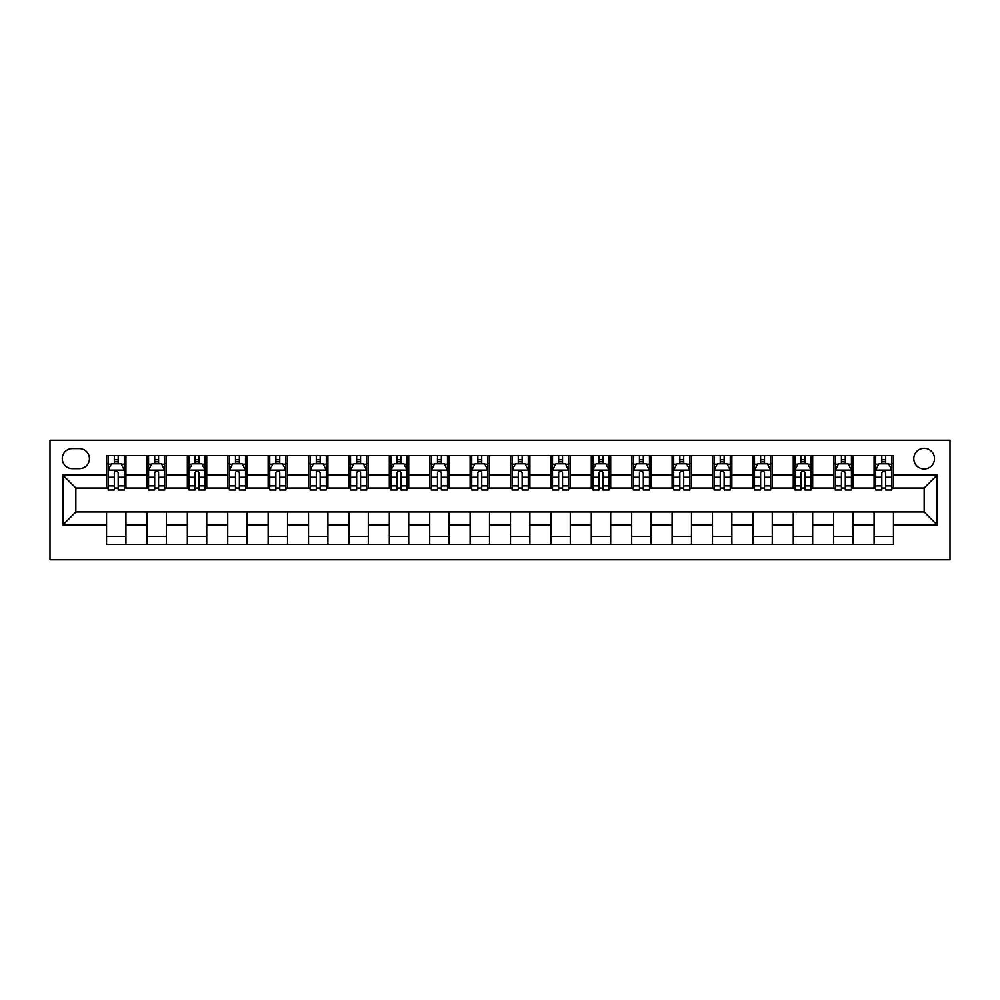 <?xml version="1.0" encoding="UTF-8"?>
<svg xmlns="http://www.w3.org/2000/svg" width="1000" height="1000" viewBox="0 0 1000 1000"><rect width="100%" height="100%" fill="white"/><g stroke="black" fill="none" stroke-linecap="round" stroke-linejoin="round"><path stroke-width="1.5" d="M924.15 448.3A10.337 10.337 0 0 0 913.8 458.638A10.337 10.337 0 0 0 924.15 468.975A10.337 10.337 0 0 0 934.488 458.638A10.337 10.337 0 0 0 924.15 448.3M50 559.788L950 559.788L950 440.213L50 440.213L50 559.788M72.3 468.65L79.412 468.65A10.012 10.012 0 0 0 89.425 458.638A10.012 10.012 0 0 0 79.412 448.612L72.3 448.612A10.012 10.012 0 0 0 62.275 458.638A10.012 10.012 0 0 0 72.3 468.65M106.55 524.888L62.925 524.888L62.925 475.112L106.55 475.112L106.55 488.038L75.85 488.038L75.85 511.962L106.55 511.962L106.55 544.438L893.45 544.438L893.45 511.962L924.15 511.962L924.15 488.038L893.45 488.038L893.45 475.112L937.075 475.112L937.075 524.888L893.45 524.888M893.45 475.112L893.45 455.562L106.55 455.562L106.55 475.112M874.062 455.562L874.062 488.038L875.675 488.038M881.812 488.038L885.688 488.038M891.825 488.038L893.45 488.038M874.062 488.038L851.438 488.038M833.662 455.562L833.662 488.038L835.275 488.038M841.413 488.038L845.3 488.038M833.662 488.038L811.038 488.038M793.263 455.562L793.263 488.038L794.887 488.038M801.025 488.038L804.9 488.038M793.263 488.038L770.65 488.038M752.875 455.562L752.875 488.038L754.488 488.038M760.625 488.038L764.513 488.038M752.875 488.038L730.25 488.038M712.475 455.562L712.475 488.038L714.087 488.038M720.238 488.038L724.112 488.038M712.475 488.038L689.862 488.038M672.087 455.562L672.087 488.038L673.7 488.038M679.837 488.038L683.713 488.038M672.087 488.038L649.463 488.038M631.688 455.562L631.688 488.038L633.3 488.038M639.438 488.038L643.325 488.038M631.688 488.038L609.062 488.038M591.287 455.562L591.287 488.038L592.913 488.038M599.05 488.038L602.925 488.038M591.287 488.038L568.675 488.038M550.9 455.562L550.9 488.038L552.513 488.038M558.65 488.038L562.537 488.038M550.9 488.038L528.275 488.038M510.5 455.562L510.5 488.038L512.112 488.038M518.263 488.038L522.137 488.038M510.5 488.038L487.887 488.038M470.112 455.562L470.112 488.038L471.725 488.038M477.863 488.038L481.737 488.038M470.112 488.038L447.488 488.038M429.712 455.562L429.712 488.038L431.325 488.038M437.463 488.038L441.35 488.038M429.712 488.038L407.088 488.038M389.312 455.562L389.312 488.038L390.938 488.038M397.075 488.038L400.95 488.038M389.312 488.038L366.7 488.038M348.925 455.562L348.925 488.038L350.538 488.038M356.675 488.038L360.562 488.038M348.925 488.038L326.3 488.038M308.525 455.562L308.525 488.038L310.138 488.038M316.288 488.038L320.163 488.038M308.525 488.038L285.912 488.038M268.137 455.562L268.137 488.038L269.75 488.038M275.887 488.038L279.762 488.038M268.137 488.038L245.512 488.038M227.738 455.562L227.738 488.038L229.35 488.038M235.487 488.038L239.375 488.038M227.738 488.038L205.113 488.038M187.338 455.562L187.338 488.038L188.962 488.038M195.1 488.038L198.975 488.038M187.338 488.038L164.725 488.038M146.95 455.562L146.95 488.038L148.562 488.038M154.7 488.038L158.588 488.038M146.95 488.038L124.325 488.038M106.55 488.038L108.175 488.038M114.312 488.038L118.188 488.038M106.55 511.962L125.938 511.962L125.938 544.438M893.45 511.962L125.938 511.962M125.938 455.562L125.938 488.038M106.55 463.65L108.175 463.65M114.312 463.65L118.188 463.65M124.325 463.65L125.938 463.65M106.55 536.35L125.938 536.35M146.95 511.962L146.95 544.438M166.337 455.562L166.337 488.038M146.95 463.65L148.562 463.65M154.7 463.65L158.588 463.65M164.725 463.65L166.337 463.65M166.337 511.962L166.337 544.438M146.95 536.35L166.337 536.35M187.338 511.962L187.338 544.438M206.737 511.962L206.737 544.438M187.338 536.35L206.737 536.35M206.737 455.562L206.737 488.038M187.338 463.65L188.962 463.65M195.1 463.65L198.975 463.65M205.113 463.65L206.737 463.65M227.738 511.962L227.738 544.438M247.125 511.962L247.125 544.438M227.738 536.35L247.125 536.35M247.125 455.562L247.125 488.038M227.738 463.65L229.35 463.65M235.487 463.65L239.375 463.65M245.512 463.65L247.125 463.65M268.137 511.962L268.137 544.438M287.525 511.962L287.525 544.438M268.137 536.35L287.525 536.35M287.525 455.562L287.525 488.038M268.137 463.65L269.75 463.65M275.887 463.65L279.762 463.65M285.912 463.65L287.525 463.65M308.525 511.962L308.525 544.438M327.912 511.962L327.912 544.438M308.525 536.35L327.912 536.35M327.912 455.562L327.912 488.038M308.525 463.65L310.138 463.65M316.288 463.65L320.163 463.65M326.3 463.65L327.912 463.65M348.925 511.962L348.925 544.438M368.312 511.962L368.312 544.438M348.925 536.35L368.312 536.35M368.312 455.562L368.312 488.038M348.925 463.65L350.538 463.65M356.675 463.65L360.562 463.65M366.7 463.65L368.312 463.65M389.312 511.962L389.312 544.438M408.713 511.962L408.713 544.438M389.312 536.35L408.713 536.35M408.713 455.562L408.713 488.038M389.312 463.65L390.938 463.65M397.075 463.65L400.95 463.65M407.088 463.65L408.713 463.65M429.712 511.962L429.712 544.438M449.1 511.962L449.1 544.438M429.712 536.35L449.1 536.35M449.1 455.562L449.1 488.038M429.712 463.65L431.325 463.65M437.463 463.65L441.35 463.65M447.488 463.65L449.1 463.65M470.112 511.962L470.112 544.438M489.5 511.962L489.5 544.438M470.112 536.35L489.5 536.35M489.5 455.562L489.5 488.038M470.112 463.65L471.725 463.65M477.863 463.65L481.737 463.65M487.887 463.65L489.5 463.65M510.5 511.962L510.5 544.438M529.888 511.962L529.888 544.438M510.5 536.35L529.888 536.35M529.888 455.562L529.888 488.038M510.5 463.65L512.112 463.65M518.263 463.65L522.137 463.65M528.275 463.65L529.888 463.65M550.9 511.962L550.9 544.438M570.288 511.962L570.288 544.438M550.9 536.35L570.288 536.35M570.288 455.562L570.288 488.038M550.9 463.65L552.513 463.65M558.65 463.65L562.537 463.65M568.675 463.65L570.288 463.65M591.287 511.962L591.287 544.438M610.688 511.962L610.688 544.438M591.287 536.35L610.688 536.35M610.688 455.562L610.688 488.038M591.287 463.65L592.913 463.65M599.05 463.65L602.925 463.65M609.062 463.65L610.688 463.65M631.688 511.962L631.688 544.438M651.075 511.962L651.075 544.438M631.688 536.35L651.075 536.35M651.075 455.562L651.075 488.038M631.688 463.65L633.3 463.65M639.438 463.65L643.325 463.65M649.463 463.65L651.075 463.65M672.087 511.962L672.087 544.438M691.475 511.962L691.475 544.438M672.087 536.35L691.475 536.35M691.475 455.562L691.475 488.038M672.087 463.65L673.7 463.65M679.837 463.65L683.713 463.65M689.862 463.65L691.475 463.65M712.475 511.962L712.475 544.438M731.862 511.962L731.862 544.438M712.475 536.35L731.862 536.35M731.862 455.562L731.862 488.038M712.475 463.65L714.087 463.65M720.238 463.65L724.112 463.65M730.25 463.65L731.862 463.65M752.875 511.962L752.875 544.438M772.262 511.962L772.262 544.438M752.875 536.35L772.262 536.35M772.262 455.562L772.262 488.038M752.875 463.65L754.488 463.65M760.625 463.65L764.513 463.65M770.65 463.65L772.262 463.65M793.263 511.962L793.263 544.438M812.663 511.962L812.663 544.438M793.263 536.35L812.663 536.35M812.663 455.562L812.663 488.038M793.263 463.65L794.887 463.65M801.025 463.65L804.9 463.65M811.038 463.65L812.663 463.65M833.662 511.962L833.662 544.438M853.05 511.962L853.05 544.438M833.662 536.35L853.05 536.35M853.05 455.562L853.05 488.038M833.662 463.65L835.275 463.65M841.413 463.65L845.3 463.65M851.438 463.65L853.05 463.65M874.062 511.962L874.062 544.438M874.062 536.35L893.45 536.35M874.062 463.65L875.675 463.65M881.812 463.65L885.688 463.65M891.825 463.65L893.45 463.65M75.85 488.038L62.925 475.112M75.85 511.962L62.925 524.888M937.075 475.112L924.15 488.038M937.075 524.888L924.15 511.962M118.188 459.762L114.312 459.762M124.325 485.925L118.188 485.925L118.188 489.988L124.325 489.988L124.325 470.275L121.1 463.8L111.4 463.8L108.175 470.275L108.175 489.988L114.312 489.988L114.312 485.925L108.175 485.925M108.175 470.275L108.175 455.562M124.325 470.275L124.325 455.562M114.312 463.8L114.312 455.562M118.188 455.562L118.188 463.8M118.188 485.925L118.188 472.688C116.9 470.2 115.6 470.2 114.312 472.688L114.312 485.925M158.588 459.762L154.7 459.762M164.725 485.925L158.588 485.925L158.588 489.988L164.725 489.988L164.725 470.275L161.488 463.8L151.8 463.8L148.562 470.275L148.562 489.988L154.7 489.988L154.7 485.925L148.562 485.925M148.562 470.275L148.562 455.562M164.725 470.275L164.725 455.562M154.7 463.8L154.7 455.562M158.588 455.562L158.588 463.8M158.588 485.925L158.588 472.688C157.287 470.2 156 470.2 154.7 472.688L154.7 485.925M198.975 459.762L195.1 459.762M205.113 485.925L198.975 485.925L198.975 489.988L205.113 489.988L205.113 470.275L201.887 463.8L192.188 463.8L188.962 470.275L188.962 489.988L195.1 489.988L195.1 485.925L188.962 485.925M188.962 470.275L188.962 455.562M205.113 470.275L205.113 455.562M195.1 463.8L195.1 455.562M198.975 455.562L198.975 463.8M198.975 485.925L198.975 472.688C197.688 470.2 196.388 470.2 195.1 472.688L195.1 485.925M239.375 459.762L235.487 459.762M245.512 485.925L239.375 485.925L239.375 489.988L245.512 489.988L245.512 470.275L242.275 463.8L232.587 463.8L229.35 470.275L229.35 489.988L235.487 489.988L235.487 485.925L229.35 485.925M229.35 470.275L229.35 455.562M245.512 470.275L245.512 455.562M235.487 463.8L235.487 455.562M239.375 455.562L239.375 463.8M239.375 485.925L239.375 472.688C238.075 470.2 236.788 470.2 235.487 472.688L235.487 485.925M279.762 459.762L275.887 459.762M285.912 485.925L279.762 485.925L279.762 489.988L285.912 489.988L285.912 470.275L282.675 463.8L272.975 463.8L269.75 470.275L269.75 489.988L275.887 489.988L275.887 485.925L269.75 485.925M269.75 470.275L269.75 455.562M285.912 470.275L285.912 455.562M275.887 463.8L275.887 455.562M279.762 455.562L279.762 463.8M279.762 485.925L279.762 472.688C278.475 470.2 277.188 470.2 275.887 472.688L275.887 485.925M320.163 459.762L316.288 459.762M326.3 485.925L320.163 485.925L320.163 489.988L326.3 489.988L326.3 470.275L323.075 463.8L313.375 463.8L310.138 470.275L310.138 489.988L316.288 489.988L316.288 485.925L310.138 485.925M310.138 470.275L310.138 455.562M326.3 470.275L326.3 455.562M316.288 463.8L316.288 455.562M320.163 455.562L320.163 463.8M320.163 485.925L320.163 472.688C318.875 470.2 317.575 470.2 316.288 472.688L316.288 485.925M360.562 459.762L356.675 459.762M366.7 485.925L360.562 485.925L360.562 489.988L366.7 489.988L366.7 470.275L363.462 463.8L353.775 463.8L350.538 470.275L350.538 489.988L356.675 489.988L356.675 485.925L350.538 485.925M350.538 470.275L350.538 455.562M366.7 470.275L366.7 455.562M356.675 463.8L356.675 455.562M360.562 455.562L360.562 463.8M360.562 485.925L360.562 472.688C359.263 470.2 357.975 470.2 356.675 472.688L356.675 485.925M400.95 459.762L397.075 459.762M407.088 485.925L400.95 485.925L400.95 489.988L407.088 489.988L407.088 470.275L403.862 463.8L394.162 463.8L390.938 470.275L390.938 489.988L397.075 489.988L397.075 485.925L390.938 485.925M390.938 470.275L390.938 455.562M407.088 470.275L407.088 455.562M397.075 463.8L397.075 455.562M400.95 455.562L400.95 463.8M400.95 485.925L400.95 472.688C399.663 470.2 398.363 470.2 397.075 472.688L397.075 485.925M441.35 459.762L437.463 459.762M447.488 485.925L441.35 485.925L441.35 489.988L447.488 489.988L447.488 470.275L444.25 463.8L434.562 463.8L431.325 470.275L431.325 489.988L437.463 489.988L437.463 485.925L431.325 485.925M431.325 470.275L431.325 455.562M447.488 470.275L447.488 455.562M437.463 463.8L437.463 455.562M441.35 455.562L441.35 463.8M441.35 485.925L441.35 472.688C440.05 470.2 438.762 470.2 437.463 472.688L437.463 485.925M481.737 459.762L477.863 459.762M487.887 485.925L481.737 485.925L481.737 489.988L487.887 489.988L487.887 470.275L484.65 463.8L474.95 463.8L471.725 470.275L471.725 489.988L477.863 489.988L477.863 485.925L471.725 485.925M471.725 470.275L471.725 455.562M487.887 470.275L487.887 455.562M477.863 463.8L477.863 455.562M481.737 455.562L481.737 463.8M481.737 485.925L481.737 472.688C480.45 470.2 479.162 470.2 477.863 472.688L477.863 485.925M522.137 459.762L518.263 459.762M528.275 485.925L522.137 485.925L522.137 489.988L528.275 489.988L528.275 470.275L525.05 463.8L515.35 463.8L512.112 470.275L512.112 489.988L518.263 489.988L518.263 485.925L512.112 485.925M512.112 470.275L512.112 455.562M528.275 470.275L528.275 455.562M518.263 463.8L518.263 455.562M522.137 455.562L522.137 463.8M522.137 485.925L522.137 472.688C520.85 470.2 519.55 470.2 518.263 472.688L518.263 485.925M562.537 459.762L558.65 459.762M568.675 485.925L562.537 485.925L562.537 489.988L568.675 489.988L568.675 470.275L565.438 463.8L555.75 463.8L552.513 470.275L552.513 489.988L558.65 489.988L558.65 485.925L552.513 485.925M552.513 470.275L552.513 455.562M568.675 470.275L568.675 455.562M558.65 463.8L558.65 455.562M562.537 455.562L562.537 463.8M562.537 485.925L562.537 472.688C561.237 470.2 559.95 470.2 558.65 472.688L558.65 485.925M602.925 459.762L599.05 459.762M609.062 485.925L602.925 485.925L602.925 489.988L609.062 489.988L609.062 470.275L605.837 463.8L596.138 463.8L592.913 470.275L592.913 489.988L599.05 489.988L599.05 485.925L592.913 485.925M592.913 470.275L592.913 455.562M609.062 470.275L609.062 455.562M599.05 463.8L599.05 455.562M602.925 455.562L602.925 463.8M602.925 485.925L602.925 472.688C601.638 470.2 600.337 470.2 599.05 472.688L599.05 485.925M643.325 459.762L639.438 459.762M649.463 485.925L643.325 485.925L643.325 489.988L649.463 489.988L649.463 470.275L646.225 463.8L636.538 463.8L633.3 470.275L633.3 489.988L639.438 489.988L639.438 485.925L633.3 485.925M633.3 470.275L633.3 455.562M649.463 470.275L649.463 455.562M639.438 463.8L639.438 455.562M643.325 455.562L643.325 463.8M643.325 485.925L643.325 472.688C642.025 470.2 640.738 470.2 639.438 472.688L639.438 485.925M683.713 459.762L679.837 459.762M689.862 485.925L683.713 485.925L683.713 489.988L689.862 489.988L689.862 470.275L686.625 463.8L676.925 463.8L673.7 470.275L673.7 489.988L679.837 489.988L679.837 485.925L673.7 485.925M673.7 470.275L673.7 455.562M689.862 470.275L689.862 455.562M679.837 463.8L679.837 455.562M683.713 455.562L683.713 463.8M683.713 485.925L683.713 472.688C682.425 470.2 681.137 470.2 679.837 472.688L679.837 485.925M724.112 459.762L720.238 459.762M730.25 485.925L724.112 485.925L724.112 489.988L730.25 489.988L730.25 470.275L727.025 463.8L717.325 463.8L714.087 470.275L714.087 489.988L720.238 489.988L720.238 485.925L714.087 485.925M714.087 470.275L714.087 455.562M730.25 470.275L730.25 455.562M720.238 463.8L720.238 455.562M724.112 455.562L724.112 463.8M724.112 485.925L724.112 472.688C722.825 470.2 721.525 470.2 720.238 472.688L720.238 485.925M764.513 459.762L760.625 459.762M770.65 485.925L764.513 485.925L764.513 489.988L770.65 489.988L770.65 470.275L767.412 463.8L757.725 463.8L754.488 470.275L754.488 489.988L760.625 489.988L760.625 485.925L754.488 485.925M754.488 470.275L754.488 455.562M770.65 470.275L770.65 455.562M760.625 463.8L760.625 455.562M764.513 455.562L764.513 463.8M764.513 485.925L764.513 472.688C763.213 470.2 761.925 470.2 760.625 472.688L760.625 485.925M804.9 459.762L801.025 459.762M811.038 485.925L804.9 485.925L804.9 489.988L811.038 489.988L811.038 470.275L807.812 463.8L798.112 463.8L794.887 470.275L794.887 489.988L801.025 489.988L801.025 485.925L794.887 485.925M794.887 470.275L794.887 455.562M811.038 470.275L811.038 455.562M801.025 463.8L801.025 455.562M804.9 455.562L804.9 463.8M804.9 485.925L804.9 472.688C803.612 470.2 802.312 470.2 801.025 472.688L801.025 485.925M845.3 459.762L841.413 459.762M851.438 485.925L845.3 485.925L845.3 489.988L851.438 489.988L851.438 470.275L848.2 463.8L838.512 463.8L835.275 470.275L835.275 489.988L841.413 489.988L841.413 485.925L835.275 485.925M835.275 470.275L835.275 455.562M851.438 470.275L851.438 455.562M841.413 463.8L841.413 455.562M845.3 455.562L845.3 463.8M845.3 485.925L845.3 472.688C844 470.2 842.712 470.2 841.413 472.688L841.413 485.925M885.688 459.762L881.812 459.762M891.825 485.925L885.688 485.925L885.688 489.988L891.825 489.988L891.825 470.275L888.6 463.8L878.9 463.8L875.675 470.275L875.675 489.988L881.812 489.988L881.812 485.925L875.675 485.925M875.675 470.275L875.675 455.562M891.825 470.275L891.825 455.562M881.812 463.8L881.812 455.562M885.688 455.562L885.688 463.8M885.688 485.925L885.688 472.688C884.4 470.2 883.112 470.2 881.812 472.688L881.812 485.925M146.95 524.888L125.938 524.888M146.95 475.112L125.938 475.112M187.338 475.112L166.337 475.112M187.338 524.888L166.337 524.888M227.738 475.112L206.737 475.112M227.738 524.888L206.737 524.888M268.137 475.112L247.125 475.112M268.137 524.888L247.125 524.888M308.525 475.112L287.525 475.112M308.525 524.888L287.525 524.888M348.925 475.112L327.912 475.112M348.925 524.888L327.912 524.888M389.312 475.112L368.312 475.112M389.312 524.888L368.312 524.888M429.712 475.112L408.713 475.112M429.712 524.888L408.713 524.888M470.112 475.112L449.1 475.112M470.112 524.888L449.1 524.888M510.5 475.112L489.5 475.112M510.5 524.888L489.5 524.888M550.9 475.112L529.888 475.112M550.9 524.888L529.888 524.888M591.287 475.112L570.288 475.112M591.287 524.888L570.288 524.888M631.688 475.112L610.688 475.112M631.688 524.888L610.688 524.888M672.087 475.112L651.075 475.112M672.087 524.888L651.075 524.888M712.475 475.112L691.475 475.112M712.475 524.888L691.475 524.888M752.875 475.112L731.862 475.112M752.875 524.888L731.862 524.888M793.263 475.112L772.262 475.112M793.263 524.888L772.262 524.888M833.662 475.112L812.663 475.112M833.662 524.888L812.663 524.888M874.062 475.112L853.05 475.112M874.062 524.888L853.05 524.888M124.25 470.112L108.25 470.112M108.175 464.2L111.213 464.2M121.287 464.2L124.325 464.2M114.312 477.262L108.175 477.262M124.325 477.262L118.188 477.262M118.188 461.825L114.312 461.825M164.638 470.112L148.65 470.112M148.562 464.2L151.6 464.2M161.688 464.2L164.725 464.2M154.7 477.262L148.562 477.262M164.725 477.262L158.588 477.262M158.588 461.825L154.7 461.825M205.037 470.112L189.037 470.112M188.962 464.2L192 464.2M202.075 464.2L205.113 464.2M195.1 477.262L188.962 477.262M205.113 477.262L198.975 477.262M198.975 461.825L195.1 461.825M245.425 470.112L229.438 470.112M229.35 464.2L232.387 464.2M242.475 464.2L245.512 464.2M235.487 477.262L229.35 477.262M245.512 477.262L239.375 477.262M239.375 461.825L235.487 461.825M285.825 470.112L269.825 470.112M269.75 464.2L272.787 464.2M282.875 464.2L285.912 464.2M275.887 477.262L269.75 477.262M285.912 477.262L279.762 477.262M279.762 461.825L275.887 461.825M326.225 470.112L310.225 470.112M310.138 464.2L313.188 464.2M323.263 464.2L326.3 464.2M316.288 477.262L310.138 477.262M326.3 477.262L320.163 477.262M320.163 461.825L316.288 461.825M366.613 470.112L350.625 470.112M350.538 464.2L353.575 464.2M363.663 464.2L366.7 464.2M356.675 477.262L350.538 477.262M366.7 477.262L360.562 477.262M360.562 461.825L356.675 461.825M407.013 470.112L391.012 470.112M390.938 464.2L393.975 464.2M404.05 464.2L407.088 464.2M397.075 477.262L390.938 477.262M407.088 477.262L400.95 477.262M400.95 461.825L397.075 461.825M447.4 470.112L431.413 470.112M431.325 464.2L434.363 464.2M444.45 464.2L447.488 464.2M437.463 477.262L431.325 477.262M447.488 477.262L441.35 477.262M441.35 461.825L437.463 461.825M487.8 470.112L471.8 470.112M471.725 464.2L474.762 464.2M484.85 464.2L487.887 464.2M477.863 477.262L471.725 477.262M487.887 477.262L481.737 477.262M481.737 461.825L477.863 461.825M528.2 470.112L512.2 470.112M512.112 464.2L515.15 464.2M525.237 464.2L528.275 464.2M518.263 477.262L512.112 477.262M528.275 477.262L522.137 477.262M522.137 461.825L518.263 461.825M568.587 470.112L552.6 470.112M552.513 464.2L555.55 464.2M565.638 464.2L568.675 464.2M558.65 477.262L552.513 477.262M568.675 477.262L562.537 477.262M562.537 461.825L558.65 461.825M608.987 470.112L592.987 470.112M592.913 464.2L595.95 464.2M606.025 464.2L609.062 464.2M599.05 477.262L592.913 477.262M609.062 477.262L602.925 477.262M602.925 461.825L599.05 461.825M649.375 470.112L633.387 470.112M633.3 464.2L636.337 464.2M646.425 464.2L649.463 464.2M639.438 477.262L633.3 477.262M649.463 477.262L643.325 477.262M643.325 461.825L639.438 461.825M689.775 470.112L673.775 470.112M673.7 464.2L676.737 464.2M686.812 464.2L689.862 464.2M679.837 477.262L673.7 477.262M689.862 477.262L683.713 477.262M683.713 461.825L679.837 461.825M730.175 470.112L714.175 470.112M714.087 464.2L717.125 464.2M727.212 464.2L730.25 464.2M720.238 477.262L714.087 477.262M730.25 477.262L724.112 477.262M724.112 461.825L720.238 461.825M770.562 470.112L754.575 470.112M754.488 464.2L757.525 464.2M767.613 464.2L770.65 464.2M760.625 477.262L754.488 477.262M770.65 477.262L764.513 477.262M764.513 461.825L760.625 461.825M810.962 470.112L794.963 470.112M794.887 464.2L797.925 464.2M808 464.2L811.038 464.2M801.025 477.262L794.887 477.262M811.038 477.262L804.9 477.262M804.9 461.825L801.025 461.825M851.35 470.112L835.362 470.112M835.275 464.2L838.312 464.2M848.4 464.2L851.438 464.2M841.413 477.262L835.275 477.262M851.438 477.262L845.3 477.262M845.3 461.825L841.413 461.825M891.75 470.112L875.75 470.112M875.675 464.2L878.713 464.2M888.787 464.2L891.825 464.2M881.812 477.262L875.675 477.262M891.825 477.262L885.688 477.262M885.688 461.825L881.812 461.825"/></g></svg>
